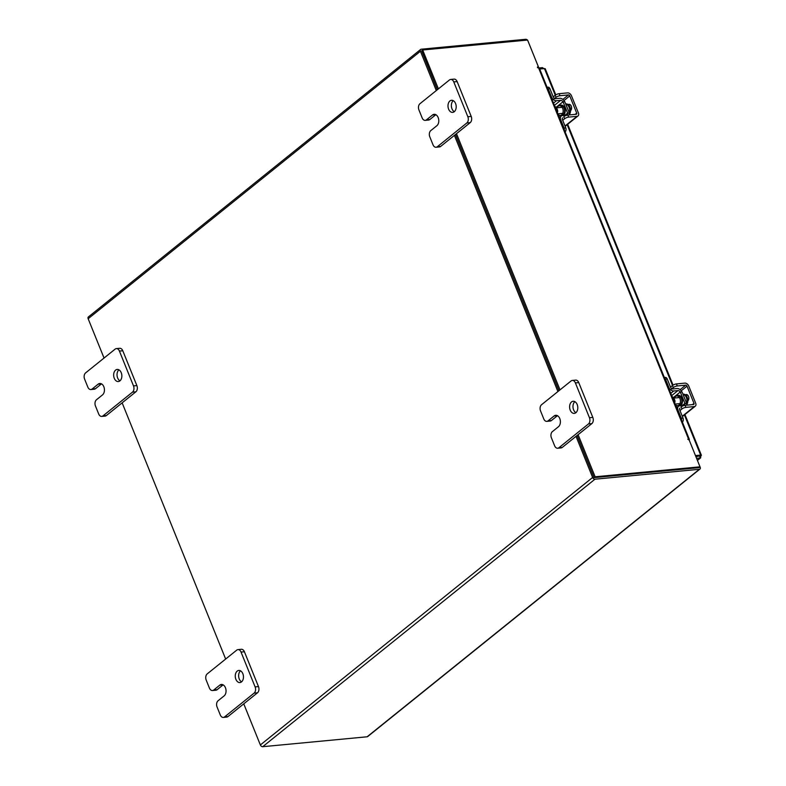 <?xml version="1.0" encoding="UTF-8"?>
<svg xmlns="http://www.w3.org/2000/svg" width="786" height="786" viewBox="0 0 786 786"><rect width="100%" height="100%" fill="white"/><g stroke="black" fill="none" stroke-linecap="round" stroke-linejoin="round"><path stroke-width="1.18" d="M454.308 111.681A6.082 4.077 84.6 0 1 451.4 106.405A6.082 4.077 84.6 0 1 453.257 100.667M454.269 111.71A6.082 4.077 84.6 0 1 452.667 112.388A6.082 4.077 84.6 0 1 448.236 107.967A6.082 4.077 84.6 0 1 449.926 100.962A6.082 4.077 84.6 0 1 451.518 100.284A6.082 4.077 84.6 0 1 455.949 104.705A6.082 4.077 84.6 0 1 454.269 111.71M436.092 147.247A4.618 3.105 -95.4 0 1 433.007 144.781L429.795 136.823A4.618 3.105 -95.4 0 1 430.797 130.604L436.859 125.731A6.082 4.077 -95.4 0 0 438.539 118.725A6.082 4.077 -95.4 0 0 434.108 114.304A6.082 4.077 -95.4 0 0 432.516 114.982L426.454 119.855A4.618 3.105 -95.4 0 1 425.236 120.366A4.618 3.105 -95.4 0 1 422.151 117.9L418.938 109.952A4.618 3.105 -95.4 0 1 419.94 103.732L449.474 79.956A4.618 3.105 -95.4 0 1 450.683 79.445L454.053 79.121A4.618 3.105 84.6 0 1 457.138 81.587L471.207 116.416A4.618 3.105 84.6 0 1 470.215 122.636L440.681 146.412A4.618 3.105 84.6 0 1 439.462 146.923L436.092 147.247A4.618 3.105 -95.4 0 0 437.311 146.736L440.681 146.412M457.138 81.587L453.768 81.911L467.837 116.741L471.207 116.416M470.215 122.636L466.845 122.96L437.311 146.736M466.845 122.96A4.618 3.105 -95.4 0 0 467.837 116.741M453.768 81.911A4.618 3.105 -95.4 0 0 450.683 79.445M435.847 114.687L429.824 119.541A4.618 3.105 84.6 0 1 428.606 120.052L425.236 120.366M119.963 380.846A6.082 4.077 84.6 0 1 117.065 375.57A6.082 4.077 84.6 0 1 118.922 369.842M119.924 380.876A6.082 4.077 84.6 0 1 118.332 381.554A6.082 4.077 84.6 0 1 113.901 377.133A6.082 4.077 84.6 0 1 115.581 370.127A6.082 4.077 84.6 0 1 117.183 369.449A6.082 4.077 84.6 0 1 121.614 373.871A6.082 4.077 84.6 0 1 119.924 380.876M101.758 416.413A4.618 3.105 -95.4 0 1 98.672 413.947L95.46 405.989A4.618 3.105 -95.4 0 1 96.452 399.779L102.514 394.896A6.082 4.077 -95.4 0 0 104.194 387.891A6.082 4.077 -95.4 0 0 99.763 383.47A6.082 4.077 -95.4 0 0 98.171 384.148L92.109 389.031A4.618 3.105 -95.4 0 1 90.901 389.542A4.618 3.105 -95.4 0 1 87.816 387.076L84.603 379.117A4.618 3.105 -95.4 0 1 85.595 372.898L115.129 349.122A4.618 3.105 -95.4 0 1 116.348 348.611L119.718 348.296A4.618 3.105 84.6 0 1 122.793 350.762L136.872 385.592A4.618 3.105 84.6 0 1 135.87 391.801L106.336 415.578A4.618 3.105 84.6 0 1 105.127 416.099L101.758 416.413A4.618 3.105 -95.4 0 0 102.966 415.902L106.336 415.578M122.793 350.762L119.423 351.077L133.502 385.906L136.872 385.592M135.87 391.801L132.5 392.126L102.966 415.902M132.5 392.126A4.618 3.105 -95.4 0 0 133.502 385.906M119.423 351.077A4.618 3.105 -95.4 0 0 116.348 348.611M101.502 383.863L95.479 388.706A4.618 3.105 84.6 0 1 94.271 389.217L90.901 389.542M575.912 412.67A6.082 4.077 84.6 0 1 573.014 407.394A6.082 4.077 84.6 0 1 574.871 401.666M575.883 412.699A6.082 4.077 84.6 0 1 574.281 413.377A6.082 4.077 84.6 0 1 569.85 408.956A6.082 4.077 84.6 0 1 571.53 401.951A6.082 4.077 84.6 0 1 573.132 401.282A6.082 4.077 84.6 0 1 577.563 405.694A6.082 4.077 84.6 0 1 575.883 412.699M557.706 448.236A4.618 3.105 -95.4 0 1 554.621 445.77L551.408 437.822A4.618 3.105 -95.4 0 1 552.401 431.602L558.463 426.719A6.082 4.077 -95.4 0 0 560.153 419.714A6.082 4.077 -95.4 0 0 555.722 415.303A6.082 4.077 -95.4 0 0 554.12 415.971L548.058 420.854A4.618 3.105 -95.4 0 1 546.85 421.365A4.618 3.105 -95.4 0 1 543.765 418.899L540.552 410.94A4.618 3.105 -95.4 0 1 541.544 404.731L571.078 380.955A4.618 3.105 -95.4 0 1 572.296 380.434L575.666 380.119A4.618 3.105 84.6 0 1 578.751 382.585L592.821 417.415A4.618 3.105 84.6 0 1 591.819 423.634L562.285 447.411A4.618 3.105 84.6 0 1 561.076 447.922L557.706 448.236A4.618 3.105 -95.4 0 0 558.915 447.725L562.285 447.411M578.751 382.585L575.381 382.9L589.451 417.73L592.821 417.415M591.819 423.634L588.449 423.949L558.915 447.725M588.449 423.949A4.618 3.105 -95.4 0 0 589.451 417.73M575.381 382.9A4.618 3.105 -95.4 0 0 572.296 380.434M557.451 415.686L551.428 420.53A4.618 3.105 84.6 0 1 550.22 421.041L546.85 421.365M241.577 681.845A6.082 4.077 84.6 0 1 238.669 676.569A6.082 4.077 84.6 0 1 240.526 670.831M241.538 681.875A6.082 4.077 84.6 0 1 239.936 682.553A6.082 4.077 84.6 0 1 235.505 678.131A6.082 4.077 84.6 0 1 237.195 671.126A6.082 4.077 84.6 0 1 238.787 670.448A6.082 4.077 84.6 0 1 243.218 674.869A6.082 4.077 84.6 0 1 241.538 681.875M223.362 717.412A4.618 3.105 -95.4 0 1 220.276 714.946L217.064 706.987A4.618 3.105 -95.4 0 1 218.066 700.768L224.128 695.895A6.082 4.077 -95.4 0 0 225.808 688.89A6.082 4.077 -95.4 0 0 221.377 684.468A6.082 4.077 -95.4 0 0 219.775 685.146L213.723 690.02A4.618 3.105 -95.4 0 1 212.505 690.53A4.618 3.105 -95.4 0 1 209.42 688.064L206.207 680.116A4.618 3.105 -95.4 0 1 207.209 673.897L236.743 650.12A4.618 3.105 -95.4 0 1 237.952 649.609L241.322 649.285A4.618 3.105 84.6 0 1 244.407 651.751L258.476 686.581A4.618 3.105 84.6 0 1 257.484 692.8L227.95 716.577A4.618 3.105 84.6 0 1 226.732 717.087L223.362 717.412A4.618 3.105 -95.4 0 0 224.58 716.901L227.95 716.577M244.407 651.751L241.037 652.075L255.106 686.905L258.476 686.581M257.484 692.8L254.114 693.124L224.58 716.901M254.114 693.124A4.618 3.105 -95.4 0 0 255.106 686.905M241.037 652.075A4.618 3.105 -95.4 0 0 237.952 649.609M223.116 684.852L217.093 689.705A4.618 3.105 84.6 0 1 215.875 690.216L212.505 690.53M674.349 398.04A4.854 3.262 84.6 0 1 676.707 395.997A4.854 3.262 84.6 0 1 679.949 398.581A4.854 3.262 84.6 0 1 677.62 405.645A4.854 3.262 84.6 0 1 675.282 404.554M673.003 398.168L673.121 397.765A1.945 1.317 51.2 0 0 672.01 396.458M664.357 377.506L665.27 377.418A2.918 1.955 84.6 0 1 667.226 378.98L665.516 379.137L668.817 387.311A4.5 3.046 51.2 0 0 673.74 390.976L670.763 393.373M671.676 395.623L677.954 390.573L673.74 390.976M677.954 390.573A1.945 1.317 -128.8 0 1 680.087 392.155L673.121 397.765M681.727 391.85A4.254 2.879 51.2 0 0 677.129 388.53L672.914 388.932A2.191 1.484 -128.8 0 1 670.527 387.144L667.226 378.98M665.516 379.137A2.918 1.955 -95.4 0 0 664.475 377.811M679.969 408.081A2.191 1.484 -128.8 0 0 679.733 409.938L683.034 418.103A2.918 1.955 84.6 0 1 682.405 422.033L682.356 422.062M676.608 407.826L678.524 406.283A4.5 3.046 51.2 0 1 679.733 405.802L683.948 405.409A1.945 1.317 -128.8 0 0 684.478 405.203A1.945 1.317 -128.8 0 0 684.694 403.552L686.394 403.385A4.254 2.879 51.2 0 1 686.738 405.163M678.524 406.283A4.5 3.046 51.2 0 0 678.023 410.096L681.324 418.27L683.034 418.103M681.354 421.267A2.918 1.955 -95.4 0 0 681.324 418.27M680.293 391.988L684.901 403.385L686.6 403.218L682.002 391.821L680.087 392.155M676.834 407.639L675.783 405.036M684.901 403.385L682.179 405.576M687.848 400.899A3.419 2.299 -95.4 0 0 688.507 396.36A6.082 4.077 -95.4 0 0 687.141 394.719M686.591 403.189A6.082 4.077 -95.4 0 0 686.335 397.48A6.082 4.077 -95.4 0 0 682.975 394.258M686.728 404.692A6.082 4.077 -95.4 0 0 687.229 397.392A6.082 4.077 -95.4 0 0 683.172 394.15L682.946 394.169M679.409 397.559L672.718 398.188A3.036 2.044 84.6 0 1 674.643 399.828A3.036 2.044 84.6 0 1 674.653 402.992M688.507 396.36A3.419 2.299 -95.4 0 0 686.227 394.533A3.419 2.299 -95.4 0 0 685.412 394.857M687.102 394.7A3.419 2.299 -95.4 0 0 687.033 394.759L686.099 395.505M685.913 407.364A3.036 0.914 158 0 0 681.934 408.975L681.108 406.932A3.036 0.914 -22 0 1 685.087 405.321L685.913 407.364L694.343 406.559A3.527 2.387 51.2 0 0 695.286 406.185A3.527 2.387 51.2 0 0 695.679 403.198L688.733 385.995A3.527 2.387 51.2 0 0 684.871 383.126L676.441 383.922L677.267 385.965L685.697 385.169A1.218 0.825 -128.8 0 1 687.023 386.162L693.979 403.356A1.218 0.825 -128.8 0 1 693.517 404.515L685.087 405.321M677.267 385.965A3.036 0.914 158 0 0 673.288 387.586L670.586 389.758M673.288 387.586L672.462 385.543L670.507 387.115M672.462 385.543A3.036 0.914 -22 0 1 676.441 383.922M681.934 408.975L679.978 410.547M557.087 107.79A4.854 3.262 84.6 0 1 559.445 105.746A4.854 3.262 84.6 0 1 562.678 108.34A4.854 3.262 84.6 0 1 560.359 115.404A4.854 3.262 84.6 0 1 558.021 114.314M555.741 107.918L555.849 107.515A1.945 1.317 51.2 0 0 554.749 106.208M547.085 87.266L548.009 87.177A2.918 1.955 84.6 0 1 549.954 88.73L548.255 88.897L551.556 97.061A4.5 3.046 51.2 0 0 556.478 100.726L553.501 103.123M554.415 105.383L560.693 100.323L556.478 100.726M560.693 100.323A1.945 1.317 -128.8 0 1 562.815 101.915L555.849 107.515M564.466 101.61A4.254 2.879 51.2 0 0 559.868 98.289L555.653 98.682A2.191 1.484 -128.8 0 1 553.256 96.904L549.954 88.73M548.255 88.897A2.918 1.955 -95.4 0 0 547.213 87.56M562.707 117.831A2.191 1.484 -128.8 0 0 562.462 119.688L565.763 127.863A2.918 1.955 84.6 0 1 565.134 131.793L565.134 131.793M559.337 117.586L561.253 116.033A4.5 3.046 51.2 0 1 562.471 115.562L566.686 115.159A1.945 1.317 -128.8 0 0 567.207 114.953A1.945 1.317 -128.8 0 0 567.423 113.302L569.123 113.145A4.254 2.879 51.2 0 1 569.477 114.913M561.253 116.033A4.5 3.046 51.2 0 0 560.762 119.855L564.063 128.02L565.763 127.863M564.093 131.026A2.918 1.955 -95.4 0 0 564.063 128.02M563.031 101.738L567.63 113.135L569.339 112.978L564.731 101.581L562.815 101.915M559.563 117.399L558.512 114.795M567.63 113.135L564.908 115.326M570.577 110.649A3.419 2.299 -95.4 0 0 571.245 106.12A6.082 4.077 -95.4 0 0 569.87 104.469M569.319 112.948A6.082 4.077 -95.4 0 0 569.064 107.23A6.082 4.077 -95.4 0 0 565.714 104.007M569.457 114.451A6.082 4.077 -95.4 0 0 569.958 107.151A6.082 4.077 -95.4 0 0 565.9 103.899L565.674 103.929M562.137 107.309L555.447 107.947A3.036 2.044 84.6 0 1 557.372 109.578A3.036 2.044 84.6 0 1 557.392 112.752M571.245 106.12A3.419 2.299 -95.4 0 0 568.966 104.292A3.419 2.299 -95.4 0 0 568.14 104.617M569.84 104.459A3.419 2.299 -95.4 0 0 569.771 104.509L568.828 105.265M568.651 117.114A3.036 0.914 158 0 0 564.662 118.725L563.837 116.692A3.036 0.914 -22 0 1 567.826 115.07L568.651 117.114L577.071 116.318A3.527 2.387 51.2 0 0 578.024 115.945A3.527 2.387 51.2 0 0 578.417 112.948L571.461 95.754A3.527 2.387 51.2 0 0 567.61 92.886L559.18 93.681L560.005 95.725L568.435 94.919A1.218 0.825 -128.8 0 1 569.762 95.912L576.708 113.115A1.218 0.825 -128.8 0 1 576.246 114.275L567.826 115.07M560.005 95.725A3.036 0.914 158 0 0 556.026 97.336L553.324 99.508M556.026 97.336L555.201 95.293L553.246 96.865M555.201 95.293A3.036 0.914 -22 0 1 559.18 93.681M564.662 118.725L562.707 120.307M539.717 69.011L544.472 68.559L544.816 69.364L542.468 67.645L542.89 68.706M537.516 67.675L538.439 66.938L537.418 67.065L538.528 67.763A2.132 0.639 -22 0 1 539.284 67.95L542.468 67.645M697.437 460.429L700.758 457.757L700.179 457.992L699.658 456.067L701.004 455.939L700.64 455.084L699.599 455.919L695.757 456.283M696.583 458.326L700.179 457.992L701.004 455.939L700.64 455.084L695.472 455.575M695.934 456.725L699.599 455.919M527.887 40.813A2.132 1.444 51.2 0 1 527.986 41.039L538.518 67.105L537.673 67.793M689.656 441.192L700.188 467.257A2.132 1.444 51.2 0 1 699.953 469.065L367.701 736.561A2.132 1.444 -128.8 0 1 367.121 736.787L699.383 469.291L594.963 479.205A2.132 1.444 51.2 0 1 592.624 477.466L576.02 436.358M104.047 358.052L88.16 318.743A2.132 1.444 -128.8 0 1 88.396 316.935L420.657 49.439A2.132 1.444 51.2 0 1 421.237 49.213L525.657 39.3A2.132 1.444 51.2 0 1 527.347 40.066M243.758 703.853L260.363 744.961A2.132 1.444 -128.8 0 0 262.701 746.7L367.121 736.787M698.813 467.65L594.314 477.603M225.651 659.041L122.144 402.854M420.657 49.439A2.132 1.444 51.2 0 0 420.422 51.247L436.299 90.557M454.406 135.359L557.913 391.546M421.797 50.854L437.35 89.712L421.65 50.844L422.691 49.999L438.392 88.877M455.458 134.514L558.964 390.711L455.458 134.514M578.103 434.678L595.12 476.788L700.002 466.825L698.96 467.66L594.078 477.623L577.062 435.513L593.97 477.338M699.383 469.291A2.132 1.444 51.2 0 0 699.953 469.065M261.001 745.934L260.471 745.187M700.002 466.825L689.145 439.934L687.789 439.266L688.585 439.158L538.528 67.763M538.439 66.938L527.573 40.047L422.691 49.999M456.499 133.679L560.005 389.866M594.078 477.623L595.12 476.788M688.978 439.954A2.132 0.639 158 0 0 689.342 439.335A2.132 0.639 158 0 0 688.585 439.158M426.454 119.855L429.824 119.541M435.808 114.668L432.516 114.982M92.109 389.031L95.479 388.706M101.463 383.833L98.171 384.148M548.058 420.854L551.428 420.53M557.412 415.656L554.12 415.971M213.723 690.02L217.093 689.705M223.077 684.832L219.775 685.146M677.62 405.645L679.006 405.517A4.854 3.262 -95.4 0 0 681.324 398.453A4.854 3.262 -95.4 0 0 678.092 395.859L676.707 395.997M676.962 395.967A5.335 3.586 84.6 0 1 681.963 398.197A5.335 3.586 84.6 0 1 680.185 405.763M679.045 405.979A5.335 3.586 84.6 0 1 677.876 405.625M687.033 394.759L685.461 394.906M680.106 389.669L685.697 385.169M682.287 416.266L694.343 406.559M687.023 386.162L681.177 390.868M692.407 404.623L693.979 403.356M560.359 115.404L561.735 115.277A4.854 3.262 -95.4 0 0 564.063 108.213A4.854 3.262 -95.4 0 0 560.821 105.619L559.445 105.746M559.691 105.727A5.335 3.586 84.6 0 1 564.692 107.947A5.335 3.586 84.6 0 1 562.914 115.522M561.774 115.729A5.335 3.586 84.6 0 1 560.605 115.385M569.771 104.509L568.199 104.656M562.835 99.429L568.435 94.919M565.016 126.015L577.071 116.318M569.762 95.912L563.916 100.618M575.136 114.383L576.708 113.115M544.472 68.559L555.26 95.244M567.158 124.689L672.521 385.494M684.419 414.939L700.64 455.084M700.179 457.992L697.359 460.252M262.701 746.7L594.963 479.205M260.363 744.961L592.624 477.466M420.422 51.247L88.16 318.743M675.086 404.073L679.978 403.611M682.405 416.56L695.286 406.185M557.824 113.823L562.717 113.361M565.144 126.32L578.024 115.945M701.397 455.281L684.94 414.527M673.062 385.13L567.669 124.276M555.79 94.88L545.229 68.726M539.284 67.95L689.342 439.335"/></g></svg>

